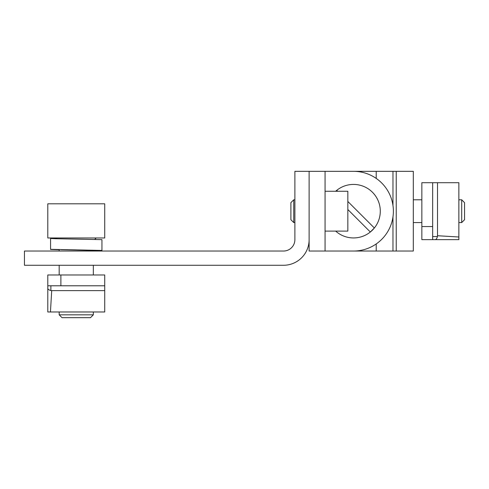 <?xml version="1.0" encoding="UTF-8"?>
<svg xmlns="http://www.w3.org/2000/svg" width="489" height="489" viewBox="0 0 489 489"><rect width="100%" height="100%" fill="white"/><g stroke="black" fill="none" stroke-linecap="round" stroke-linejoin="round"><path stroke-width="0.73" d="M309.121 171.327L309.121 239.647A25.617 25.617 0 0 1 283.498 265.27L24.45 265.27L24.45 251.034L283.498 251.034A11.388 11.388 0 0 0 294.885 239.647L294.885 171.327L309.121 171.327L309.121 251.034L353.529 251.034A39.853 39.853 0 0 0 393.382 211.181A39.853 39.853 0 0 0 353.529 171.327L309.121 171.327M335.668 231.108A26.761 26.761 0 0 0 380.289 211.181A26.761 26.761 0 0 0 335.668 191.254M337.63 191.254L336.725 190.355L335.827 191.254M347.838 209.512L370.332 232.012L374.354 227.984L347.838 201.462M325.063 171.327L325.063 251.034M293.748 222.568L290.9 219.72L290.9 202.642L293.748 199.793L293.748 222.568L294.885 222.568M325.063 191.254L347.838 191.254L347.838 231.108L325.063 231.108M93.338 314.824L90.496 317.673L62.024 317.673L59.181 314.824L59.181 311.976L59.181 314.824L93.338 314.824L93.338 311.976M57.127 238.754L56.333 237.966L50.569 238.491L55.184 238.718L101.95 239.634L101.95 250.447L93.338 250.753M94.793 239.359L96.186 237.966M59.181 274.971L59.181 265.27L59.181 274.971M50.569 249.445L59.181 249.745L59.181 251.034L59.181 249.616M93.338 274.971L93.338 265.27M93.338 251.034L93.338 250.49M47.794 237.966L47.794 203.803L104.725 203.803L104.725 237.966L47.794 237.966L47.794 203.803M101.559 250.515L93.338 250.888M93.998 250.741L93.338 250.82M50.569 238.491L50.569 249.311L101.95 250.447M61.162 249.653L88.063 250.282C95.483 250.472 95.954 250.668 89.463 250.857M94.047 250.594L93.338 250.692M50.446 311.976L104.725 311.976L104.725 290.625L51.706 290.625L50.446 311.976L47.794 311.976L47.794 274.971L104.725 274.971L104.725 311.976L104.725 290.655M47.794 285.79L104.725 285.79M50.887 285.79L50.887 290.539L51.706 290.625M50.887 290.539C48.869 290.014 47.836 289.256 47.794 288.272M396.231 251.034L413.309 251.034L413.309 171.327L396.231 171.327L396.231 251.034L392.973 251.034L392.973 216.89M337.978 171.327L396.231 171.327M337.978 251.034L392.973 251.034M461.702 199.793L464.55 202.642L464.55 219.72L461.702 222.568L461.702 199.793L458.859 199.793M458.859 237L458.859 182.715L437.508 182.715L437.508 235.735L458.859 237L458.859 239.647L421.848 239.647L421.848 182.715L437.508 182.715M432.667 239.647L432.667 182.715M432.667 236.56L437.417 236.56L437.508 235.735M437.417 236.56C436.891 238.577 436.133 239.604 435.149 239.647M60.887 274.971L60.887 285.79M392.973 205.472L392.973 171.327M376.218 171.327L376.218 178.418M376.218 243.944L376.218 251.034M421.848 226.554L432.667 226.554M293.748 199.793L294.885 199.793M101.95 239.763L101.95 250.582M464.55 219.72L461.702 222.568L458.859 222.568M421.848 222.568L413.309 222.568M421.848 199.793L413.309 199.793"/></g></svg>
